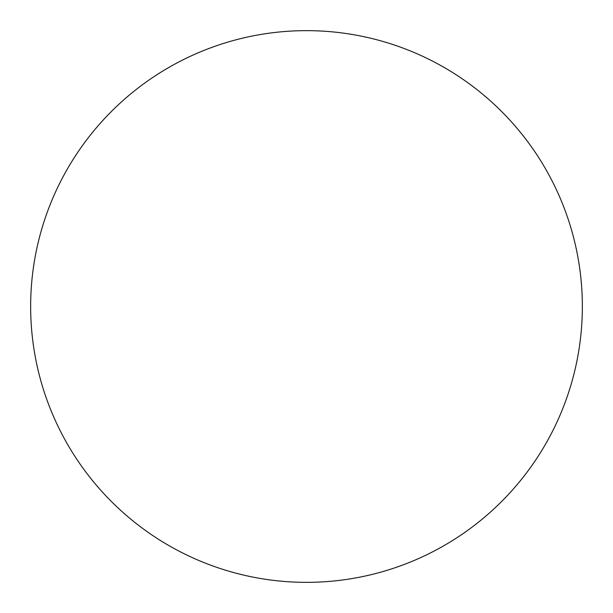 <?xml version="1.0" encoding="UTF-8"?>
<svg xmlns="http://www.w3.org/2000/svg" width="613" height="613" viewBox="0 0 613 613"><rect width="100%" height="100%" fill="white"/><g stroke="black" fill="none" stroke-linecap="round" stroke-linejoin="round"><path stroke-width="0.46" stroke-dasharray="3.06 2.3" d="M582.35 306.5A275.85 275.85 0 0 0 306.5 30.65A275.85 275.85 0 0 0 30.65 306.5A275.85 275.85 0 0 0 306.5 582.35A275.85 275.85 0 0 0 582.35 306.5"/><path stroke-width="0.92" d="M582.35 306.5A275.85 275.85 0 0 0 306.5 30.65A275.85 275.85 0 0 0 30.65 306.5A275.85 275.85 0 0 0 306.5 582.35A275.85 275.85 0 0 0 582.35 306.5"/></g></svg>
